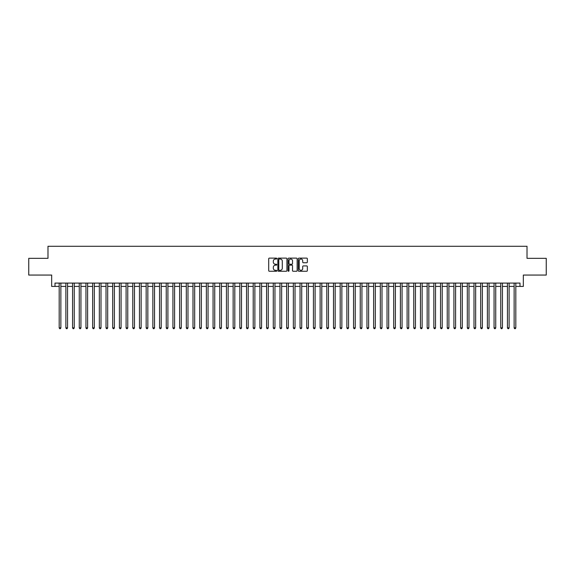 <?xml version="1.0" encoding="UTF-8"?>
<svg xmlns="http://www.w3.org/2000/svg" width="575" height="575" viewBox="0 0 575 575"><rect width="100%" height="100%" fill="white"/><g stroke="black" fill="none" stroke-linecap="round" stroke-linejoin="round"><path stroke-width="0.86" d="M276.798 258.577A0.46 0.46 0 0 0 276.338 258.118L269.359 258.118A0.654 0.654 0 0 0 268.705 258.779L268.705 270.595A0.654 0.654 0 0 0 269.359 271.256L276.338 271.256A0.46 0.46 0 0 0 276.798 270.796A0.46 0.46 0 0 0 276.338 270.336L275.432 270.336A2.099 2.099 0 0 1 273.333 268.23L273.333 267.246A2.099 2.099 0 0 1 275.432 265.147L276.338 265.147A0.46 0.46 0 0 0 276.798 264.687A0.46 0.46 0 0 0 276.338 264.227L275.432 264.227A2.099 2.099 0 0 1 273.333 262.128L273.333 261.136A2.099 2.099 0 0 1 275.432 259.037L276.338 259.037A0.46 0.46 0 0 0 276.798 258.577M306.691 262.746A0.654 0.654 0 0 0 307.352 262.092L307.352 258.779A0.654 0.654 0 0 0 306.691 258.118L298.942 258.118A0.654 0.654 0 0 0 298.288 258.779L298.288 270.595A0.654 0.654 0 0 0 298.942 271.256L306.691 271.256A0.654 0.654 0 0 0 307.352 270.595L307.352 266.592A0.654 0.654 0 0 0 306.691 265.93L303.377 265.93A0.654 0.654 0 0 0 302.716 266.592L302.716 268.575A1.754 1.754 0 0 1 300.962 270.336A1.754 1.754 0 0 1 299.208 268.575L299.208 260.798A1.754 1.754 0 0 1 300.962 259.037A1.754 1.754 0 0 1 302.716 260.798L302.716 262.092A0.654 0.654 0 0 0 303.377 262.746L306.691 262.746M55.013 286.429L55.013 283.087L519.987 283.087L519.987 286.429L523.336 286.429L523.336 275.058L546.25 275.058L546.25 258.333L527.016 258.333L527.016 246.287L47.984 246.287L47.984 258.333L28.75 258.333L28.75 275.058L51.664 275.058L51.664 286.429L59.189 286.429M286.925 258.779A0.654 0.654 0 0 0 286.271 258.118L278.523 258.118A0.654 0.654 0 0 0 277.862 258.779L277.862 270.595A0.654 0.654 0 0 0 278.523 271.256L286.271 271.256A0.654 0.654 0 0 0 286.925 270.595L286.925 258.779M288.729 258.118L296.477 258.118A0.654 0.654 0 0 1 297.138 258.779L297.138 270.595A0.654 0.654 0 0 1 296.477 271.256L293.164 271.256A0.654 0.654 0 0 1 292.51 270.595L292.51 265.801A0.654 0.654 0 0 0 291.848 265.147L289.649 265.147A0.654 0.654 0 0 0 288.995 265.801L288.995 270.796A0.46 0.46 0 0 1 288.535 271.256A0.46 0.46 0 0 1 288.075 270.796L288.075 258.779A0.654 0.654 0 0 1 288.729 258.118M60.864 286.429L65.881 286.429M67.555 286.429L72.572 286.429M74.247 286.429L79.264 286.429M80.938 286.429L85.955 286.429M87.623 286.429L92.64 286.429M94.314 286.429L99.331 286.429M101.006 286.429L106.023 286.429M107.698 286.429L112.714 286.429M114.389 286.429L119.406 286.429M121.081 286.429L126.097 286.429M127.765 286.429L132.782 286.429M134.457 286.429L139.473 286.429M141.148 286.429L146.165 286.429M147.84 286.429L152.857 286.429M154.531 286.429L159.548 286.429M161.223 286.429L166.24 286.429M167.907 286.429L172.924 286.429M174.599 286.429L179.616 286.429M181.29 286.429L186.307 286.429M187.982 286.429L192.999 286.429M194.673 286.429L199.69 286.429M201.365 286.429L206.382 286.429M208.049 286.429L213.066 286.429M214.741 286.429L219.758 286.429M221.432 286.429L226.449 286.429M228.124 286.429L233.141 286.429M234.816 286.429L239.833 286.429M241.507 286.429L246.524 286.429M248.192 286.429L253.208 286.429M254.883 286.429L259.9 286.429M261.575 286.429L266.592 286.429M268.266 286.429L273.283 286.429M274.958 286.429L279.975 286.429M281.649 286.429L286.666 286.429M288.334 286.429L293.351 286.429M295.025 286.429L300.042 286.429M301.717 286.429L306.734 286.429M308.408 286.429L313.425 286.429M315.1 286.429L320.117 286.429M321.792 286.429L326.808 286.429M328.476 286.429L333.493 286.429M335.168 286.429L340.184 286.429M341.859 286.429L346.876 286.429M348.551 286.429L353.567 286.429M355.242 286.429L360.259 286.429M361.934 286.429L366.951 286.429M368.618 286.429L373.635 286.429M375.31 286.429L380.327 286.429M382.001 286.429L387.018 286.429M388.693 286.429L393.71 286.429M395.384 286.429L400.401 286.429M402.076 286.429L407.093 286.429M408.76 286.429L413.777 286.429M415.452 286.429L420.469 286.429M422.143 286.429L427.16 286.429M428.835 286.429L433.852 286.429M435.527 286.429L440.543 286.429M442.218 286.429L447.235 286.429M448.902 286.429L453.919 286.429M455.594 286.429L460.611 286.429M462.286 286.429L467.302 286.429M468.977 286.429L473.994 286.429M475.669 286.429L480.686 286.429M482.36 286.429L487.377 286.429M489.045 286.429L494.062 286.429M495.736 286.429L500.753 286.429M502.428 286.429L507.445 286.429M509.119 286.429L514.136 286.429M515.811 286.429L519.987 286.429M279.242 259.037A0.46 0.46 0 0 0 278.782 259.498L278.782 269.876A0.46 0.46 0 0 0 279.242 270.336L280.197 270.336A2.099 2.099 0 0 0 282.296 268.23L282.296 261.136A2.099 2.099 0 0 0 280.197 259.037L279.242 259.037M292.51 260.827A1.754 1.754 0 0 0 290.749 259.073A1.754 1.754 0 0 0 288.995 260.827L288.995 263.573A0.654 0.654 0 0 0 289.649 264.227L291.848 264.227A0.654 0.654 0 0 0 292.51 263.573L292.51 260.827M60.864 283.087L60.864 327.843L59.189 327.843L59.189 283.087M60.864 327.843L60.361 328.713L59.692 328.713L59.189 327.843M67.555 283.087L67.555 327.843L65.881 327.843L65.881 283.087M67.555 327.843L67.052 328.713L66.384 328.713L65.881 327.843M74.247 283.087L74.247 327.843L72.572 327.843L72.572 283.087M74.247 327.843L73.744 328.713L73.075 328.713L72.572 327.843M80.938 283.087L80.938 327.843L79.264 327.843L79.264 283.087M80.938 327.843L80.435 328.713L79.767 328.713L79.264 327.843M87.623 283.087L87.623 327.843L85.955 327.843L85.955 283.087M87.623 327.843L87.127 328.713L86.451 328.713L85.955 327.843M94.314 283.087L94.314 327.843L92.64 327.843L92.64 283.087M94.314 327.843L93.811 328.713L93.143 328.713L92.64 327.843M101.006 283.087L101.006 327.843L99.331 327.843L99.331 283.087M101.006 327.843L100.503 328.713L99.834 328.713L99.331 327.843M107.698 283.087L107.698 327.843L106.023 327.843L106.023 283.087M107.698 327.843L107.194 328.713L106.526 328.713L106.023 327.843M114.389 283.087L114.389 327.843L112.714 327.843L112.714 283.087M114.389 327.843L113.886 328.713L113.218 328.713L112.714 327.843M121.081 283.087L121.081 327.843L119.406 327.843L119.406 283.087M121.081 327.843L120.577 328.713L119.909 328.713L119.406 327.843M127.765 283.087L127.765 327.843L126.097 327.843L126.097 283.087M127.765 327.843L127.269 328.713L126.593 328.713L126.097 327.843M134.457 283.087L134.457 327.843L132.782 327.843L132.782 283.087M134.457 327.843L133.953 328.713L133.285 328.713L132.782 327.843M141.148 283.087L141.148 327.843L139.473 327.843L139.473 283.087M141.148 327.843L140.645 328.713L139.977 328.713L139.473 327.843M147.84 283.087L147.84 327.843L146.165 327.843L146.165 283.087M147.84 327.843L147.337 328.713L146.668 328.713L146.165 327.843M154.531 283.087L154.531 327.843L152.857 327.843L152.857 283.087M154.531 327.843L154.028 328.713L153.36 328.713L152.857 327.843M161.223 283.087L161.223 327.843L159.548 327.843L159.548 283.087M161.223 327.843L160.72 328.713L160.051 328.713L159.548 327.843M167.907 283.087L167.907 327.843L166.24 327.843L166.24 283.087M167.907 327.843L167.411 328.713L166.736 328.713L166.24 327.843M174.599 283.087L174.599 327.843L172.924 327.843L172.924 283.087M174.599 327.843L174.096 328.713L173.427 328.713L172.924 327.843M181.29 283.087L181.29 327.843L179.616 327.843L179.616 283.087M181.29 327.843L180.787 328.713L180.119 328.713L179.616 327.843M187.982 283.087L187.982 327.843L186.307 327.843L186.307 283.087M187.982 327.843L187.479 328.713L186.81 328.713L186.307 327.843M194.673 283.087L194.673 327.843L192.999 327.843L192.999 283.087M194.673 327.843L194.17 328.713L193.502 328.713L192.999 327.843M201.365 283.087L201.365 327.843L199.69 327.843L199.69 283.087M201.365 327.843L200.862 328.713L200.193 328.713L199.69 327.843M208.049 283.087L208.049 327.843L206.382 327.843L206.382 283.087M208.049 327.843L207.553 328.713L206.878 328.713L206.382 327.843M214.741 283.087L214.741 327.843L213.066 327.843L213.066 283.087M214.741 327.843L214.238 328.713L213.569 328.713L213.066 327.843M221.432 283.087L221.432 327.843L219.758 327.843L219.758 283.087M221.432 327.843L220.929 328.713L220.261 328.713L219.758 327.843M228.124 283.087L228.124 327.843L226.449 327.843L226.449 283.087M228.124 327.843L227.621 328.713L226.952 328.713L226.449 327.843M234.816 283.087L234.816 327.843L233.141 327.843L233.141 283.087M234.816 327.843L234.312 328.713L233.644 328.713L233.141 327.843M241.507 283.087L241.507 327.843L239.833 327.843L239.833 283.087M241.507 327.843L241.004 328.713L240.336 328.713L239.833 327.843M248.192 283.087L248.192 327.843L246.524 327.843L246.524 283.087M248.192 327.843L247.696 328.713L247.02 328.713L246.524 327.843M254.883 283.087L254.883 327.843L253.208 327.843L253.208 283.087M254.883 327.843L254.38 328.713L253.712 328.713L253.208 327.843M261.575 283.087L261.575 327.843L259.9 327.843L259.9 283.087M261.575 327.843L261.072 328.713L260.403 328.713L259.9 327.843M268.266 283.087L268.266 327.843L266.592 327.843L266.592 283.087M268.266 327.843L267.763 328.713L267.095 328.713L266.592 327.843M274.958 283.087L274.958 327.843L273.283 327.843L273.283 283.087M274.958 327.843L274.455 328.713L273.786 328.713L273.283 327.843M281.649 283.087L281.649 327.843L279.975 327.843L279.975 283.087M281.649 327.843L281.146 328.713L280.478 328.713L279.975 327.843M288.334 283.087L288.334 327.843L286.666 327.843L286.666 283.087M288.334 327.843L287.838 328.713L287.162 328.713L286.666 327.843M295.025 283.087L295.025 327.843L293.351 327.843L293.351 283.087M295.025 327.843L294.522 328.713L293.854 328.713L293.351 327.843M301.717 283.087L301.717 327.843L300.042 327.843L300.042 283.087M301.717 327.843L301.214 328.713L300.545 328.713L300.042 327.843M308.408 283.087L308.408 327.843L306.734 327.843L306.734 283.087M308.408 327.843L307.905 328.713L307.237 328.713L306.734 327.843M315.1 283.087L315.1 327.843L313.425 327.843L313.425 283.087M315.1 327.843L314.597 328.713L313.928 328.713L313.425 327.843M321.792 283.087L321.792 327.843L320.117 327.843L320.117 283.087M321.792 327.843L321.288 328.713L320.62 328.713L320.117 327.843M328.476 283.087L328.476 327.843L326.808 327.843L326.808 283.087M328.476 327.843L327.98 328.713L327.304 328.713L326.808 327.843M335.168 283.087L335.168 327.843L333.493 327.843L333.493 283.087M335.168 327.843L334.664 328.713L333.996 328.713L333.493 327.843M341.859 283.087L341.859 327.843L340.184 327.843L340.184 283.087M341.859 327.843L341.356 328.713L340.688 328.713L340.184 327.843M348.551 283.087L348.551 327.843L346.876 327.843L346.876 283.087M348.551 327.843L348.048 328.713L347.379 328.713L346.876 327.843M355.242 283.087L355.242 327.843L353.567 327.843L353.567 283.087M355.242 327.843L354.739 328.713L354.071 328.713L353.567 327.843M361.934 283.087L361.934 327.843L360.259 327.843L360.259 283.087M361.934 327.843L361.431 328.713L360.762 328.713L360.259 327.843M368.618 283.087L368.618 327.843L366.951 327.843L366.951 283.087M368.618 327.843L368.122 328.713L367.447 328.713L366.951 327.843M375.31 283.087L375.31 327.843L373.635 327.843L373.635 283.087M375.31 327.843L374.807 328.713L374.138 328.713L373.635 327.843M382.001 283.087L382.001 327.843L380.327 327.843L380.327 283.087M382.001 327.843L381.498 328.713L380.83 328.713L380.327 327.843M388.693 283.087L388.693 327.843L387.018 327.843L387.018 283.087M388.693 327.843L388.19 328.713L387.521 328.713L387.018 327.843M395.384 283.087L395.384 327.843L393.71 327.843L393.71 283.087M395.384 327.843L394.881 328.713L394.213 328.713L393.71 327.843M402.076 283.087L402.076 327.843L400.401 327.843L400.401 283.087M402.076 327.843L401.573 328.713L400.904 328.713L400.401 327.843M408.76 283.087L408.76 327.843L407.093 327.843L407.093 283.087M408.76 327.843L408.264 328.713L407.589 328.713L407.093 327.843M415.452 283.087L415.452 327.843L413.777 327.843L413.777 283.087M415.452 327.843L414.949 328.713L414.28 328.713L413.777 327.843M422.143 283.087L422.143 327.843L420.469 327.843L420.469 283.087M422.143 327.843L421.64 328.713L420.972 328.713L420.469 327.843M428.835 283.087L428.835 327.843L427.16 327.843L427.16 283.087M428.835 327.843L428.332 328.713L427.663 328.713L427.16 327.843M435.527 283.087L435.527 327.843L433.852 327.843L433.852 283.087M435.527 327.843L435.023 328.713L434.355 328.713L433.852 327.843M442.218 283.087L442.218 327.843L440.543 327.843L440.543 283.087M442.218 327.843L441.715 328.713L441.047 328.713L440.543 327.843M448.902 283.087L448.902 327.843L447.235 327.843L447.235 283.087M448.902 327.843L448.407 328.713L447.731 328.713L447.235 327.843M455.594 283.087L455.594 327.843L453.919 327.843L453.919 283.087M455.594 327.843L455.091 328.713L454.423 328.713L453.919 327.843M462.286 283.087L462.286 327.843L460.611 327.843L460.611 283.087M462.286 327.843L461.783 328.713L461.114 328.713L460.611 327.843M468.977 283.087L468.977 327.843L467.302 327.843L467.302 283.087M468.977 327.843L468.474 328.713L467.806 328.713L467.302 327.843M475.669 283.087L475.669 327.843L473.994 327.843L473.994 283.087M475.669 327.843L475.166 328.713L474.497 328.713L473.994 327.843M482.36 283.087L482.36 327.843L480.686 327.843L480.686 283.087M482.36 327.843L481.857 328.713L481.189 328.713L480.686 327.843M489.045 283.087L489.045 327.843L487.377 327.843L487.377 283.087M489.045 327.843L488.549 328.713L487.873 328.713L487.377 327.843M495.736 283.087L495.736 327.843L494.062 327.843L494.062 283.087M495.736 327.843L495.233 328.713L494.565 328.713L494.062 327.843M502.428 283.087L502.428 327.843L500.753 327.843L500.753 283.087M502.428 327.843L501.925 328.713L501.256 328.713L500.753 327.843M509.119 283.087L509.119 327.843L507.445 327.843L507.445 283.087M509.119 327.843L508.616 328.713L507.948 328.713L507.445 327.843M515.811 283.087L515.811 327.843L514.136 327.843L514.136 283.087M515.811 327.843L515.308 328.713L514.639 328.713L514.136 327.843"/></g></svg>
